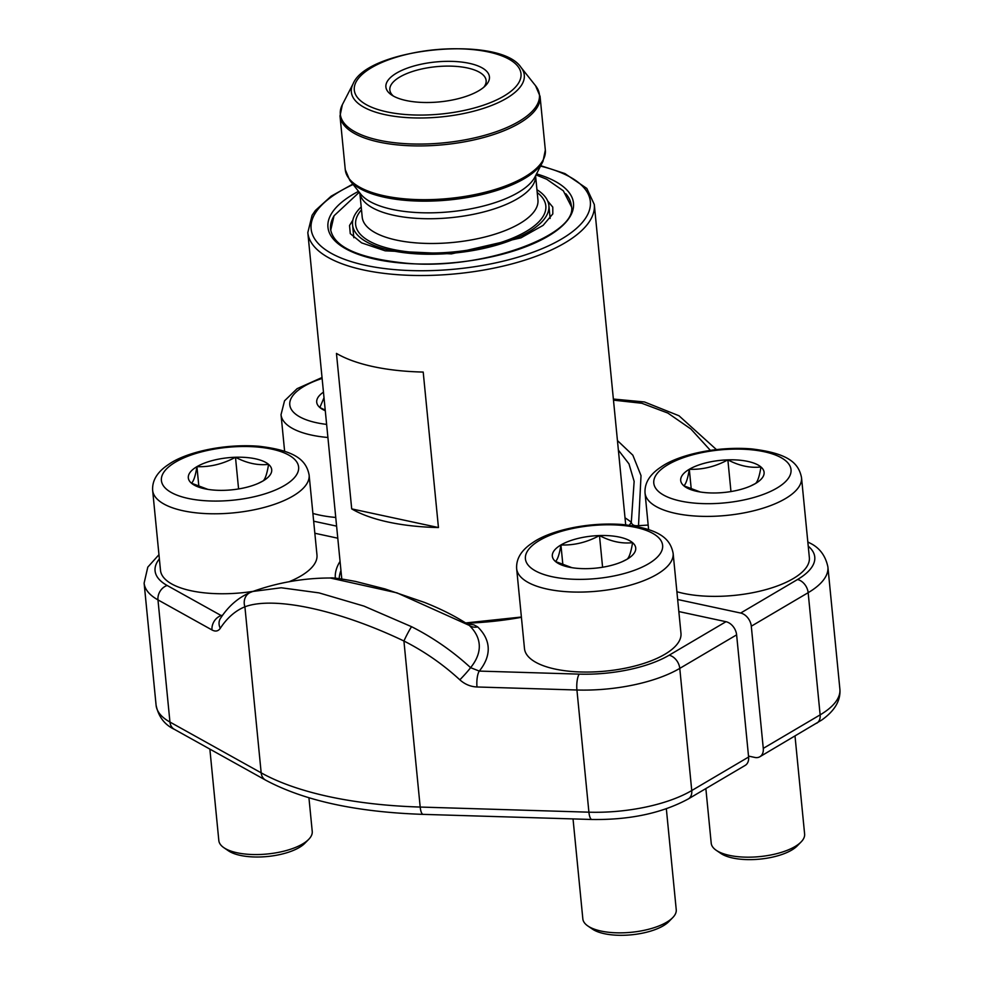 <?xml version="1.0" encoding="UTF-8"?>
<svg xmlns="http://www.w3.org/2000/svg" width="984" height="984" viewBox="0 0 984 984"><rect width="100%" height="100%" fill="white"/><g stroke="black" fill="none" stroke-linecap="round" stroke-linejoin="round"><path stroke-width="1.48" d="M351.706 508.888L336.454 353.404A143.922 55.485 -5.6 0 0 423.206 372.063L438.446 527.547A143.922 55.485 174.4 0 1 351.706 508.888L438.446 527.547M483.821 87.207A48.376 18.647 -5.6 0 0 486.133 80.54A48.376 18.647 -5.6 0 0 436.17 66.691A48.376 18.647 -5.6 0 0 389.836 89.975A48.376 18.647 -5.6 0 0 393.403 96.075M478.741 90.762A52.004 20.049 174.4 0 1 391.447 94.87A52.004 20.049 174.4 0 1 435.703 61.967A52.004 20.049 174.4 0 1 485.506 85.657A52.004 20.049 174.4 0 1 478.741 90.762M353.834 237.697A98.634 38.032 174.4 0 1 353.822 237.648L352.567 224.832A98.634 38.032 174.4 0 1 361.202 206.947M536.944 189.715A98.634 38.032 174.4 0 1 548.888 205.582L550.142 218.399A98.634 38.032 174.4 0 1 550.154 218.448M548.888 205.582A98.634 38.032 174.4 0 1 495.813 245.36A98.634 38.032 174.4 0 1 390.906 250.477A98.634 38.032 174.4 0 1 352.567 224.832M748.516 756.081L754.814 757.434A12.091 8.585 -120.5 0 0 759.869 756.745A12.091 8.585 -120.5 0 0 763.276 748.381L751.296 626.205A12.091 8.585 -120.5 0 0 740.657 613.044L797.507 579.527A84.058 32.41 -5.6 0 0 808.233 546.157M313.662 521.2L336.602 526.132M677.656 599.502L740.657 613.044M617.435 440.561L632.835 455.186L641.014 475.616L638.518 525.64C634.385 526.132 631.974 525.013 631.298 522.283L634.139 481.385L628.985 463.894L618.382 450.118M710.362 450.352L690.829 428.95L667.853 413.059L641.839 403.268L613.475 400.144M625.012 517.83A160.859 62.017 174.4 0 1 631.298 522.283A12.091 10.393 -51.1 0 1 629.182 525.222M648.185 525.062A164.107 63.271 -5.6 0 1 638.518 525.64A12.091 1.427 -92.7 0 1 638.505 526.809M712.785 450.008A12.091 6.482 143.7 0 0 712.109 450.106M330.341 578.002A229.801 229.801 0 0 0 252.913 591.446L281.227 587.768L319.025 592.885L363.945 606.095L411.57 626.697A229.69 201.007 35.3 0 1 470.586 667.656A164.107 63.271 -5.6 0 0 469.294 625.406A12.091 10.615 134.3 0 0 477.695 626.906A172.741 66.605 174.4 0 1 479.294 671.088L579.219 674.126A84.058 32.41 -5.6 0 0 669.132 655.221L725.983 621.703A12.091 8.585 59.5 0 1 736.622 634.864L748.603 757.028A12.091 8.585 59.5 0 1 745.196 765.392L688.345 798.91A12.091 8.585 -120.5 0 0 691.752 790.546L748.603 757.028M725.983 621.703L678.837 611.556M337.783 538.199L314.843 533.254M469.294 625.406L397.019 592.872L330.39 578.038M736.622 634.864L679.772 668.382A96.149 37.072 174.4 0 1 576.932 690.005L477.006 686.98A12.091 3.53 91.7 0 1 479.294 671.088L470.586 667.656A12.091 0.849 -47.4 0 1 459.823 679.809A217.599 190.429 -144.7 0 0 403.92 641.002C338.68 609.834 273.921 595.947 244.905 606.796A12.091 10.799 -112.1 0 1 250.6 592.319C238.497 597.411 228.436 606.095 220.477 618.358M222.077 615.996L221.215 615.578A12.091 9.754 -60.9 0 0 212.003 629.969L157.969 599.883L169.949 722.059L261.178 772.846A278.177 107.244 -5.6 0 0 420.193 807.052L403.92 641.002A12.091 0.984 -63.1 0 1 411.57 626.697M688.345 798.91C662.035 813.165 629.895 820.029 591.925 819.487L423.218 814.371C356.589 812.144 304.044 800.73 265.594 780.127A12.091 9.754 -60.9 0 1 261.178 772.846L244.905 606.796A217.599 97.65 -107.7 0 0 220.293 628.284A12.091 10.16 -146.7 0 1 220.416 618.444M672.699 917.654L668.812 921.627A42.238 16.285 174.4 0 1 631.543 934.8A42.238 16.285 174.4 0 1 592.429 929.105L587.842 925.969A46.924 18.093 -5.6 0 0 666.599 922.254A46.924 18.093 -5.6 0 0 672.699 917.654A46.924 18.093 -5.6 0 0 676.242 909.708L666.34 808.799M571.925 567.682L555.468 561.495C557.633 559.625 559.453 554.115 560.929 544.964C574.127 545.456 586.981 542.319 599.477 535.554C610.83 541.52 621.863 543.894 632.577 542.664A41.894 16.15 174.4 0 1 627.115 559.207A41.894 16.15 174.4 0 1 623.93 560.892A41.894 16.15 174.4 0 1 588.555 568.617A41.894 16.15 174.4 0 1 566.39 566.538A41.894 16.15 174.4 0 1 555.468 561.495A41.894 16.15 174.4 0 1 560.929 544.964A41.894 16.15 174.4 0 1 599.477 535.554A41.894 16.15 174.4 0 1 632.577 542.664C631.113 551.803 629.293 557.313 627.115 559.207L622.355 561.618M673.13 553.303L680.965 633.265A78.609 30.307 174.4 0 1 664.827 654.298A78.609 30.307 174.4 0 1 578.961 671.912A78.609 30.307 174.4 0 1 524.484 648.604L516.649 568.641C516.059 558.703 521.422 550.044 532.738 542.651C548.703 531.298 585.911 521.741 622.823 524.546C660.313 528.925 670.276 538.949 673.13 553.303A78.609 30.307 174.4 0 1 656.992 574.324A78.609 30.307 174.4 0 1 571.114 591.95A78.609 30.307 174.4 0 1 516.649 568.641M573.032 818.922L582.836 918.859A46.924 18.093 -5.6 0 0 587.842 925.969M599.477 535.554L602.589 567.239M560.929 544.964L562.885 564.914M308.705 839.352L304.806 843.325A42.238 16.285 174.4 0 1 267.537 856.498A42.238 16.285 174.4 0 1 228.436 850.816L223.835 847.667A46.924 18.093 -5.6 0 0 302.605 843.964A46.924 18.093 -5.6 0 0 308.705 839.352A46.924 18.093 -5.6 0 0 312.236 831.406L308.939 797.803M207.931 489.38L191.462 483.206C193.639 481.324 195.459 475.813 196.923 466.662C210.121 467.154 222.974 464.017 235.483 457.252C246.824 463.218 257.857 465.592 268.57 464.374A41.894 16.15 174.4 0 1 263.109 480.905A41.894 16.15 174.4 0 1 259.936 482.603A41.894 16.15 174.4 0 1 224.561 490.315A41.894 16.15 174.4 0 1 202.384 488.236A41.894 16.15 174.4 0 1 191.462 483.206A41.894 16.15 174.4 0 1 196.923 466.662A41.894 16.15 174.4 0 1 235.483 457.252A41.894 16.15 174.4 0 1 268.57 464.374C267.107 473.501 265.286 479.023 263.109 480.905L258.349 483.316M309.124 475.001A78.609 30.307 174.4 0 1 292.986 496.022A78.609 30.307 174.4 0 1 207.12 513.648A78.609 30.307 174.4 0 1 152.643 490.339C152.053 480.401 157.415 471.742 168.744 464.35C184.709 452.997 221.917 443.44 258.817 446.244C296.307 450.623 306.282 460.647 309.124 475.001L316.971 554.964A78.609 30.307 174.4 0 1 300.833 575.997A78.609 30.307 174.4 0 1 289.112 581.728M253.195 591.335A78.609 30.307 174.4 0 1 160.49 570.302L152.643 490.339M209.863 749.095L218.829 840.57A46.924 18.093 -5.6 0 0 223.835 847.667M235.483 457.252L238.583 488.937M196.923 466.662L198.879 486.613M801.087 841.96L797.188 845.933A42.238 16.285 174.4 0 1 759.931 859.118A42.238 16.285 174.4 0 1 720.817 853.423L716.217 850.287A46.924 18.093 -5.6 0 0 794.986 846.572A46.924 18.093 -5.6 0 0 801.087 841.96A46.924 18.093 -5.6 0 0 804.617 834.014L795.01 736.032M700.313 492L683.843 485.813C686.02 483.931 687.841 478.421 689.304 469.282C702.502 469.774 715.356 466.637 727.865 459.86C739.218 465.826 750.239 468.199 760.952 466.982A41.894 16.15 174.4 0 1 755.503 483.513A41.894 16.15 174.4 0 1 752.317 485.21A41.894 16.15 174.4 0 1 716.942 492.935A41.894 16.15 174.4 0 1 694.765 490.856A41.894 16.15 174.4 0 1 683.843 485.813A41.894 16.15 174.4 0 1 689.304 469.282A41.894 16.15 174.4 0 1 727.865 459.86A41.894 16.15 174.4 0 1 760.952 466.982C759.5 476.121 757.68 481.631 755.503 483.513L750.731 485.924M801.517 477.609A78.609 30.307 174.4 0 1 785.367 498.642A78.609 30.307 174.4 0 1 699.501 516.256A78.609 30.307 174.4 0 1 645.037 492.947C644.446 483.021 649.809 474.349 661.125 466.957C677.09 455.604 714.298 446.059 751.198 448.864C788.688 453.23 798.664 463.267 801.517 477.609L809.352 557.571A78.609 30.307 174.4 0 1 793.215 578.604A78.609 30.307 174.4 0 1 676.894 591.728M705.86 788.59L711.211 843.177A46.924 18.093 -5.6 0 0 716.217 850.287M727.865 459.86L730.964 491.557M689.304 469.282L691.26 489.233M325.286 410.722A41.894 16.15 174.4 0 1 319.849 407.511A41.894 16.15 174.4 0 1 323.465 392.149M335.741 517.449A78.609 30.307 174.4 0 1 312.9 513.427M325.224 410.094L319.849 407.511L324.007 397.745M625.701 524.816L594.299 204.487A143.922 55.485 174.4 0 1 564.742 242.987A143.922 55.485 174.4 0 1 407.524 275.249A143.922 55.485 174.4 0 1 307.82 232.581L341.78 578.961M503.808 96.149A83.751 32.288 -5.6 0 0 448.581 48.868A83.751 32.288 -5.6 0 0 360.587 100.749A83.751 32.288 -5.6 0 0 503.808 96.149M353.096 184.488A140.294 54.095 -5.6 0 0 354.043 262.47A140.294 54.095 -5.6 0 0 554.742 242.79A140.294 54.095 -5.6 0 0 540.536 166.112M536.538 173.873A123.369 47.564 174.4 0 1 540.105 240.514A123.369 47.564 174.4 0 1 367.967 257.402A123.369 47.564 174.4 0 1 358.52 191.327M333.687 216.48A120.946 46.629 -5.6 0 0 330.575 229.223C333.588 247.045 358.754 258.374 406.072 263.195C483.722 270.76 579.527 233.848 571.31 205.619A120.946 46.629 -5.6 0 0 565.788 193.725M537.227 192.569A95.546 36.838 174.4 0 1 510.044 239.173A95.546 36.838 174.4 0 1 392.776 249.37A95.546 36.838 174.4 0 1 361.485 209.801M535.579 175.742L537.941 199.924A88.289 34.034 174.4 0 1 490.438 235.533A88.289 34.034 174.4 0 1 396.515 240.108A88.289 34.034 174.4 0 1 362.21 217.157L359.837 192.975A88.289 34.034 174.4 0 0 394.092 215.361A88.289 34.034 174.4 0 0 487.314 210.982A88.289 34.034 174.4 0 0 535.567 175.767M392.259 209.395A90.233 34.784 174.4 0 1 360.661 194.02L349.775 180.293A100.024 38.561 174.4 0 0 384.793 197.329A100.024 38.561 174.4 0 0 542.983 161.351L534.964 176.935A90.233 34.784 174.4 0 1 392.259 209.395M340.009 115.952L345.273 169.703A100.503 38.745 -5.6 0 0 384.338 195.841A100.503 38.745 -5.6 0 0 491.25 190.625A100.503 38.745 -5.6 0 0 545.333 150.085L540.056 96.334A100.503 38.745 174.4 0 1 485.973 136.874A100.503 38.745 174.4 0 1 379.074 142.077A100.503 38.745 174.4 0 1 340.009 115.952L342.358 104.685A100.024 38.561 -5.6 0 0 379.197 140.245A100.024 38.561 -5.6 0 0 496.01 131.782A100.024 38.561 -5.6 0 0 535.567 85.743L540.056 96.334M353.108 83.775C367.573 47.896 499.798 34.932 520.954 67.318A86.887 33.505 174.4 0 1 506.465 98.351A86.887 33.505 174.4 0 1 401.718 117.17A86.887 33.505 174.4 0 1 353.108 83.775L342.358 104.685M807.852 542.209A12.091 9.754 119.1 0 1 809.648 542.934C819.401 547.534 825.49 555.542 827.901 566.968A96.149 37.072 174.4 0 1 808.159 592.688L820.139 714.864A96.149 37.072 -5.6 0 0 839.881 689.144C840.816 700.522 834.739 710.842 821.652 720.079L759.869 756.745M763.276 748.381L820.139 714.864A12.091 8.585 59.5 0 1 816.72 723.228M797.507 579.527A12.091 8.585 -120.5 0 1 808.159 592.688L751.296 626.205M340.956 570.523A146.653 56.543 -5.6 0 0 339.209 578.617M669.132 655.221A12.091 8.585 59.5 0 1 679.772 668.382L691.752 790.546A96.149 37.072 -5.6 0 1 588.912 812.181L576.932 690.005A12.091 3.53 91.7 0 1 579.219 674.126M423.218 814.371A12.091 3.53 -88.3 0 1 420.193 807.052L588.912 812.181A12.091 3.53 -88.3 0 0 591.925 819.487M459.823 679.809C464.854 684.298 470.573 686.697 477.006 686.98M212.003 629.969C215.484 631.814 218.251 631.248 220.293 628.284M156.099 705.294A96.149 37.072 -5.6 0 0 169.949 722.059A12.091 9.754 -60.9 0 0 174.352 729.329C164.599 724.741 158.51 716.721 156.099 705.294L144.119 583.118A96.149 37.072 174.4 0 0 157.969 599.883A12.091 9.754 -60.9 0 1 167.169 585.492L221.215 615.578A172.741 66.605 174.4 0 1 222.753 615.062M521.422 617.312A150.281 57.933 174.4 0 1 466.084 623.229M335.323 578.223A150.281 57.933 174.4 0 1 340.058 561.397M159.371 558.887A84.058 32.41 -5.6 0 0 167.169 585.492M466.859 623.733L473.968 624.889L477.695 626.906M648.481 563.795A68.941 26.58 -5.6 0 0 603.007 524.878A68.941 26.58 -5.6 0 0 530.573 567.571A68.941 26.58 -5.6 0 0 648.481 563.795M284.474 485.493A68.941 26.58 -5.6 0 0 239.001 446.576A68.941 26.58 -5.6 0 0 166.579 489.282A68.941 26.58 -5.6 0 0 284.474 485.493M776.856 488.113A68.941 26.58 -5.6 0 0 731.383 449.184A68.941 26.58 -5.6 0 0 658.96 491.889A68.941 26.58 -5.6 0 0 776.856 488.113M322.125 378.459A68.941 26.58 -5.6 0 0 289.788 404.83A68.941 26.58 -5.6 0 0 326.627 424.399M327.906 437.486A78.609 30.307 174.4 0 1 281.03 414.658L284.622 451.262M520.954 67.318L535.567 85.743M545.333 150.085L542.983 161.351M345.273 169.703L349.775 180.293M352.801 184.106L331.153 196.185L315.397 210.478L312.076 215.312L307.82 232.581M594.299 204.487L586.808 188.424L564.89 173.565L540.745 165.681M827.901 566.968L839.881 689.144M613.364 399.049L644.459 401.964L678.972 415.752L716.389 449.553M809.648 542.934L807.815 541.913M521.397 617.029L465.653 622.946M469.171 625.32L468.987 625.135C456.527 616.82 441.656 609.244 424.387 602.38L385.039 588.949L355.605 581.458C340.526 578.629 332.063 577.485 330.23 578.002M252.863 591.458L250.637 592.307M158.953 554.693L147.797 567.128L144.119 583.118M265.594 780.127L174.352 729.329M645.037 492.947L648.616 529.552M281.03 414.658L284.536 400.808L297.119 388.655L322.026 377.512M547.694 201.007L552.787 207.12L552.811 213.909L543.119 225.361L520.954 237.845L451.435 253.884L385.211 250.834L361.608 242.876L350.267 233.626L349.541 225.484L352.85 220.108M330.71 230.219L334.031 215.779L359.258 192.261M535.997 174.918L546.673 179.223L563.328 190.81L571.384 206.615"/></g></svg>
